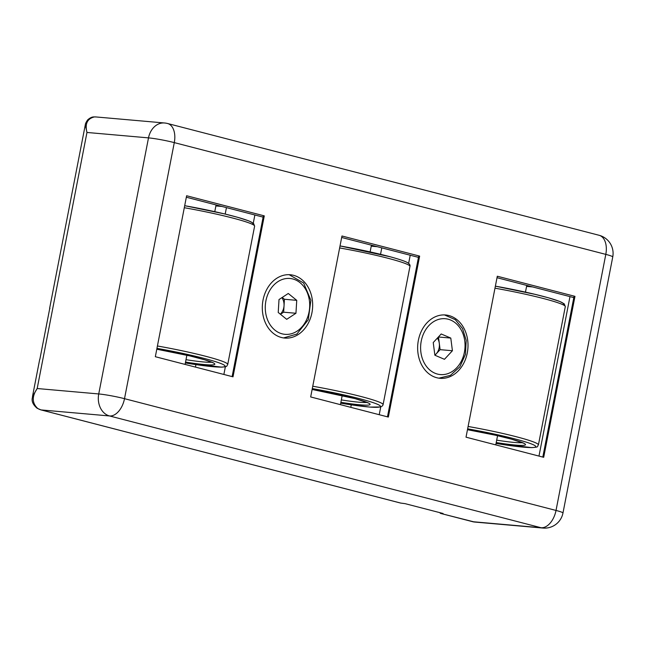 <?xml version="1.0" encoding="UTF-8"?>
<svg xmlns="http://www.w3.org/2000/svg" width="645" height="645" viewBox="0 0 645 645"><rect width="100%" height="100%" fill="white"/><g stroke="black" fill="none" stroke-linecap="round" stroke-linejoin="round"><path stroke-width="0.97" d="M350.791 407.334L351.275 404.858M381.792 247.865L380.542 254.307M377.285 246.696L371.238 246.164M225.194 214.067L226.451 207.625M195.935 364.619L195.451 367.102M221.936 206.456L215.89 205.924M532.625 286.936L526.578 286.396M263.031 300.078A31.782 25.131 95 0 0 284.695 338.061A31.782 25.131 95 0 0 311.938 312.744A31.782 25.131 95 0 0 290.274 274.754A31.782 25.131 95 0 0 263.031 300.078M418.371 340.31A31.782 25.131 95 0 0 440.035 378.301A31.782 25.131 95 0 0 467.278 352.976A31.782 25.131 95 0 0 445.614 314.986A31.782 25.131 95 0 0 418.371 340.31M439.809 512.646A3.741 2.266 -75.5 0 0 440.817 513.476A3.741 2.266 -75.5 0 0 441.043 513.517L472.688 521.708L541.066 527.731L109.561 415.96L41.175 409.938L400.763 503.084L405.108 503.656L443.083 513.493L441.043 513.517M49.955 308.495A14.956 1.201 -169 0 1 49.657 308.173A14.956 1.201 -169 0 1 49.818 308.044L39.861 359.257A14.956 1.201 11 0 0 39.7 359.386L32.492 396.481L37.184 388.524C31.815 396.457 31.984 403.093 37.692 408.43A3.741 2.12 122.1 0 1 37.112 408.237L40.949 409.897A3.741 2.266 -75.5 0 0 41.175 409.938A18.697 14.779 95 0 1 37.692 408.43M93.864 116.979A3.741 2.274 86.3 0 1 94.138 116.938A3.741 2.274 86.3 0 1 94.347 116.938C87.269 118.68 84.801 123.856 86.962 132.459L85.309 124.759L49.657 308.173M85.309 124.759C85.309 123.808 86.091 122.187 87.656 119.889C90.034 117.785 92.195 116.801 94.138 116.938L96.145 116.963A18.697 14.779 95 0 0 94.347 116.938M569.978 296.603L538.978 456.079M264.289 215.873L233.006 376.825L155.332 356.709L186.623 195.749L264.289 215.873L263.378 215.793L232.119 376.599M574.977 296.345L543.695 457.305L466.021 437.181L497.303 276.229L574.977 296.345L574.066 296.265L542.808 457.071M419.637 256.105L388.346 417.065L310.672 396.949L341.963 235.989L419.637 256.105L418.726 256.025L387.468 416.839M400.763 503.084A3.741 2.266 104.5 0 1 400.537 503.044A3.741 2.266 104.5 0 1 400.327 502.963M379.22 414.703L380.727 406.955M408.632 263.394L410.22 255.227M341.673 237.473L418.46 257.363M497.021 277.713L573.808 297.603M223.871 374.463L225.379 366.715M253.283 223.154L254.872 214.987M186.332 197.233L263.12 217.123M296.74 300.344L295.95 313.268L286.694 319.331L278.229 312.47L279.011 299.546L288.275 293.483L296.74 300.344L284.429 299.264L283.647 312.188L295.95 313.268M280.454 314.276L283.647 312.188M284.429 299.264L282.204 297.458M280.325 314.171A11.215 8.869 95 0 0 284.034 305.722A11.215 8.869 95 0 0 281.897 297.659M434.851 355.105A11.215 8.869 95 0 0 436.133 353.944A11.215 8.869 95 0 0 439.293 343.325L438.479 336.988L450.791 338.077L441.196 333.973L433.238 342.543L434.867 355.218L444.461 359.313L452.419 350.743L450.791 338.077M452.419 350.743L440.108 349.663L439.293 343.325A11.215 8.869 95 0 0 437.375 338.085M440.108 349.663L434.924 355.242M472.245 521.595A3.741 2.266 -75.5 0 0 472.463 521.668A3.741 2.266 -75.5 0 0 472.688 521.708A18.697 14.779 95 0 0 474.599 522.039L440.817 513.476M474.599 522.039L542.985 528.062A18.697 14.779 -85 0 1 541.066 527.731A18.697 11.344 -75.5 0 0 556.022 510.445A18.697 1.5 11 0 1 562.972 513.009L612.75 256.936A18.697 1.5 11 0 0 605.8 254.38A18.697 11.344 -75.5 0 0 599.084 235.28L167.579 123.509A18.697 11.344 -75.5 0 1 174.287 142.609A18.697 1.5 11 0 0 148.503 137.877L98.733 393.95A18.697 1.5 11 0 1 124.509 398.675L556.022 510.445L605.8 254.38L174.287 142.609L124.509 398.675A18.697 11.344 -75.5 0 1 109.561 415.96A18.697 14.779 -85 0 1 98.733 393.95L37.184 388.524L86.962 132.459L148.503 137.877A18.697 14.779 -85 0 1 164.531 122.985L96.145 116.963M40.675 409.801A3.741 2.266 -75.5 0 0 40.949 409.897L400.537 503.044M157.412 345.986A59.816 4.797 11 0 1 227.733 364.433L254.614 226.153A59.816 4.797 -169 0 0 184.293 207.714M184.688 205.699A57.574 4.62 11 0 1 251.969 224.113M227.733 364.433C226.379 366.191 228.201 366.642 221.566 367.142L185.365 362.95A57.574 4.62 -169 0 0 221.098 367.094A57.574 4.62 -169 0 0 211.842 360.539A57.574 4.62 -169 0 0 156.953 348.365M213.245 362.837L204.804 359.829L189.985 355.943L156.791 349.219A47.109 3.781 11 0 1 203.215 359.346A47.109 3.781 11 0 1 211.552 364.933A47.109 3.781 11 0 1 185.542 362.071M186.002 359.684A44.86 3.596 -169 0 0 209.931 362.272A44.86 3.596 -169 0 0 211.633 362.176M312.761 386.226A59.816 4.797 11 0 1 364.28 397.376A59.816 4.797 11 0 1 383.082 404.673L409.962 266.393A59.816 4.797 -169 0 0 391.152 259.105A59.816 4.797 -169 0 0 339.641 247.946M409.962 266.393C410.276 265.216 409.656 264.087 408.092 263.007C406.785 262.088 403.375 260.403 390.241 256.783L340.028 245.93A57.574 4.62 11 0 1 390.088 256.75M340.713 403.181A57.574 4.62 -169 0 0 362.353 399.416A57.574 4.62 -169 0 0 312.301 388.604M368.593 403.069L355.21 398.666L312.132 389.459A47.109 3.781 11 0 1 355.371 398.699A47.109 3.781 11 0 1 340.882 402.303M341.35 399.916A44.86 3.596 -169 0 0 366.981 402.407M468.101 426.466A59.816 4.797 11 0 1 538.422 444.905L565.302 306.633A59.816 4.797 -169 0 0 494.981 288.186M565.302 306.633L564.262 303.876L559.634 301.417L548.379 297.788L535.084 294.354L495.376 286.162A57.574 4.62 11 0 1 562.658 304.593M538.422 444.905C536.608 446.719 539.873 446.985 531.714 447.622L496.053 443.429A57.574 4.62 -169 0 0 531.287 447.574A57.574 4.62 -169 0 0 522.95 441.132A57.574 4.62 -169 0 0 467.641 428.836M523.934 443.309L511.332 439.116L495.61 435.246L467.472 429.699A47.109 3.781 11 0 1 514.259 439.922A47.109 3.781 11 0 1 521.829 445.413A47.109 3.781 11 0 1 496.231 442.543M496.69 440.156A44.86 3.596 -169 0 0 520.233 442.752A44.86 3.596 -169 0 0 522.321 442.647M297.079 331.143A28.041 22.172 95 0 0 307.528 293.281A28.041 22.172 95 0 0 277.882 281.68A28.041 22.172 95 0 0 267.441 319.533A28.041 22.172 95 0 0 297.079 331.143M464.771 341.06A28.041 22.172 95 0 0 439.293 319.211A28.041 22.172 95 0 0 420.887 352.235A28.041 22.172 95 0 0 446.356 374.084A28.041 22.172 95 0 0 464.771 341.06M612.75 256.936A18.697 18.697 0 0 0 599.084 235.28M167.579 123.509A18.697 18.697 0 0 0 164.531 122.985M542.985 528.062A18.697 18.697 0 0 0 562.972 513.009M32.492 396.481C33.08 397.062 29.396 401.658 37.112 408.237M185.083 364.417L186.873 355.218M254.614 226.153L253.574 223.404L248.946 220.937L237.691 217.317L224.404 213.874L184.688 205.691M216.083 204.941L214.777 211.657M371.423 245.181L370.125 251.897M340.713 403.19L369.779 407.076L380.655 406.971L382.566 405.794L383.082 404.673M340.431 404.649L342.213 395.458M495.771 444.889L497.561 435.689M526.772 285.413L525.465 292.129M289.145 274.689L303.65 283.042L310.874 300.264L308.286 319.735L296.853 334.07L283.574 337.932M444.494 314.921L455.314 319.686L462.554 328.611L466.198 340.383L465.44 354.387L459.837 366.86L450.412 375.366L438.923 378.172"/></g></svg>
